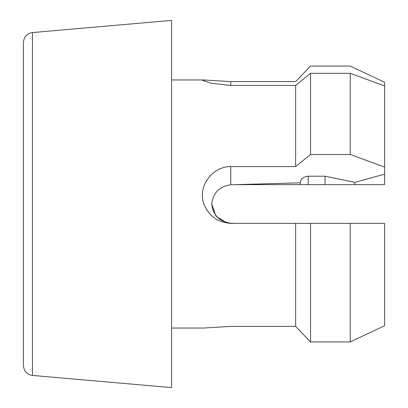 <?xml version="1.0" encoding="UTF-8"?>
<svg xmlns="http://www.w3.org/2000/svg" width="408" height="408" viewBox="0 0 408 408"><rect width="100%" height="100%" fill="white"/><g stroke="black" fill="none" stroke-linecap="round" stroke-linejoin="round"><path stroke-width="0.61" d="M32.451 32.574C26.938 33.482 23.919 36.776 23.394 42.458L23.394 365.543C23.919 371.224 26.938 374.519 32.451 375.426L171.579 387.6L171.579 20.4L32.451 32.574L32.451 375.426M350.217 223.355L350.217 341.945L384.606 325.712L384.606 223.355L230.78 223.355C217.755 222.472 208.789 216.021 203.888 204C197.36 186.39 212.364 166.408 230.78 166.571L295.632 166.571L310.519 154.489L350.217 154.489L384.606 167.091L384.606 174.165L354.832 182.396L325.059 176.2L308.188 176.2C303.073 176.817 300.431 179.025 300.252 182.815L230.78 184.788C219.494 186.349 213.154 192.755 211.752 204L215.98 216.204L227.047 222.967M295.632 85.445L230.78 85.445L211.053 83.232L202.383 80.274L203.638 79.948L230.78 81.626L295.632 81.626L310.519 66.055L350.217 66.055L384.606 82.288L384.606 85.966L350.217 73.323L310.519 73.323L295.632 85.445L295.632 166.571M295.632 184.645L235.661 184.645L300.252 184.645L300.252 182.815M235.661 223.355L230.78 223.212C219.494 221.651 213.154 215.246 211.752 204M300.252 184.645L325.059 184.645L325.059 176.2M325.059 184.645L354.832 184.645L354.832 182.396M354.832 184.645L384.606 184.645L384.606 174.165M384.606 85.966L384.606 167.091M350.217 73.323L350.217 154.489M310.519 73.323L310.519 154.489M171.579 328.052L203.638 328.052L230.78 326.375L295.632 326.375L310.519 341.945L350.217 341.945M295.632 223.355L295.632 326.375M230.78 223.355L230.464 223.349M310.519 223.355L310.519 341.945M308.188 184.645L308.188 176.2M230.78 184.788L230.78 166.571M230.78 81.626L230.78 85.445M171.579 79.948L203.638 79.948"/></g></svg>
